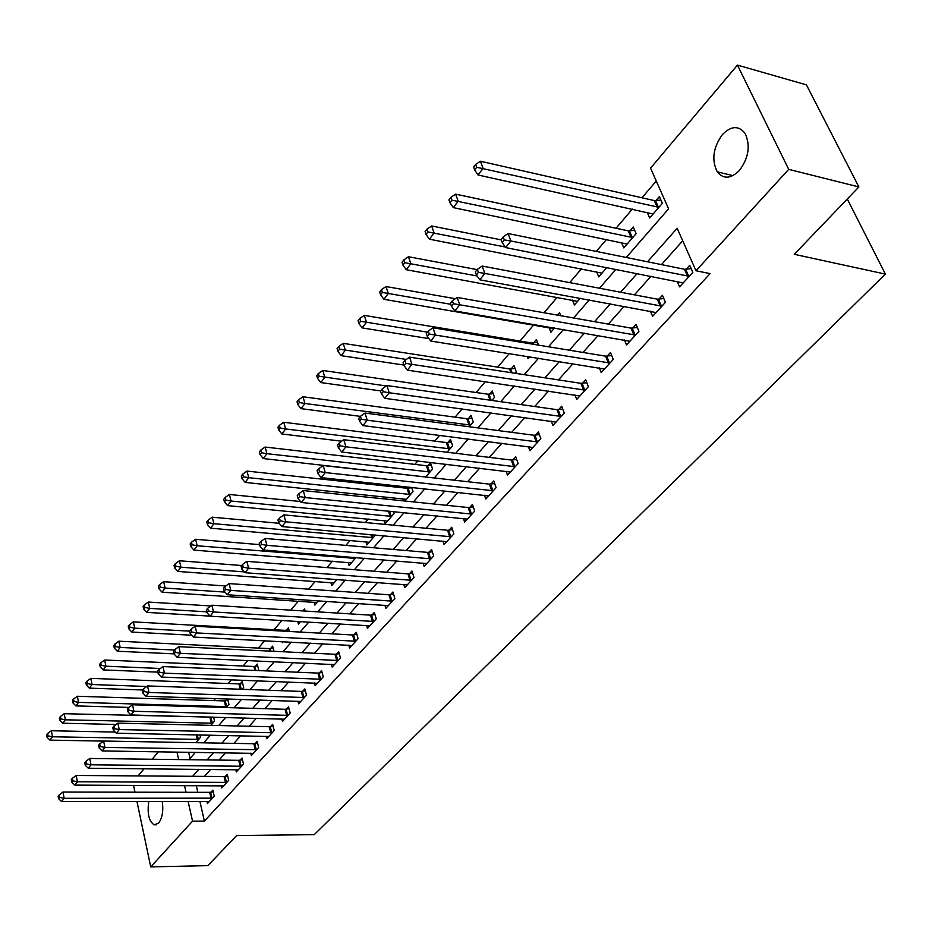<?xml version="1.0" encoding="UTF-8"?>
<svg xmlns="http://www.w3.org/2000/svg" width="932" height="932" viewBox="0 0 932 932"><rect width="100%" height="100%" fill="white"/><g stroke="black" fill="none" stroke-linecap="round" stroke-linejoin="round"><path stroke-width="1.4" d="M739.402 170.486C730.816 178.909 723.442 179.363 717.267 171.838C711.396 160.001 713.108 147.582 722.393 134.616C731.154 125.738 738.715 125.342 745.099 133.416C750.633 145.485 748.734 157.834 739.402 170.486M162.261 801.462C163.566 810.723 162.331 817.97 158.568 823.201L154.153 824.843C148.875 821.232 147.081 813.438 148.782 801.473M138.064 775.913L144.087 768.772M152.114 759.242L158.417 751.774M656.268 181.006L641.962 197.794M632.339 209.094L616.017 228.258M606.499 239.431L596.294 251.419M581.463 268.824L569.72 282.606M557.196 297.32L544.032 312.768M533.663 324.942L519.963 341.03M509.28 353.566L497.711 367.15M485.327 381.689L476.101 392.523M462.121 408.938L455.107 417.163M439.624 435.337L434.708 441.116M417.816 460.944L414.88 464.392M396.671 485.77L395.587 487.04M387.013 497.106L385.382 499.016M368.338 519.042L365.356 522.537M350.152 540.385L345.9 545.383M332.444 561.169L326.981 567.576M315.202 581.417L308.597 589.164M298.391 601.14L290.726 610.157M281.965 620.444L274.055 629.729M264.653 640.762L258.409 648.101M247.819 660.532L243.136 666.019M231.416 679.778L228.235 683.517M215.455 698.522L213.696 700.584M626.234 257.488L668.582 208.85L650.559 168.133L737.445 65.112L788.717 169.356L695.983 270.758L677.168 228.258L647.519 261.787M788.717 169.356L858.873 186.948L806.425 84.87L737.445 65.112M188.637 752.229L190.058 758.462M195.86 742.688L200.508 737.317L199.949 734.905M210.865 725.341L214.558 721.077L213.614 717.151M226.255 707.551L228.934 704.452L227.583 698.918M227.245 698.907L225.614 700.794M242.04 689.307L243.66 687.432L242.18 681.548L240.246 683.785M258.234 670.574L258.735 669.992L257.22 664.062L255.24 666.368M273.973 651.305L272.622 646.156L270.595 648.509M282.116 641.659L282.373 642.661L283.188 641.717M289.398 631.465L288.419 627.807L286.334 630.218M297.681 621.364L298.426 624.114L300.64 621.539M305.113 611.054L304.601 608.98L302.935 610.914M314.061 602.177L314.876 605.089L318.569 600.814M330.895 582.558L331.757 585.564L337.011 579.494M348.16 562.427L349.069 565.549L355.966 557.569M365.88 541.76L366.847 544.987L375.48 535.015M384.077 520.534L385.102 523.889L394.038 513.555L393.421 511.586M404.872 501.02L413.039 491.583L411.688 487.389M403.44 500.88L402.752 498.737M409.428 487.145L408.531 488.193M425.656 476.998L432.565 469.017L430.479 462.68L427.916 465.662M447.057 452.253L452.626 445.811L450.471 439.426L447.838 442.49M469.122 426.74L473.281 421.94L471.044 415.521L468.33 418.666M491.875 400.434L494.519 397.382L492.213 390.916L489.417 394.166M515.338 373.301L516.386 372.101L513.998 365.6L511.12 368.932M527.174 356.42L528.013 358.657L529.609 356.805M538.556 345.143L536.424 339.528L533.465 342.964M549.099 327.586L550.882 332.211L554.505 328.017M560.726 315.703L559.538 312.663L557.418 315.132M572.528 300.116L574.438 304.962L580.228 298.275M596.666 271.795L598.74 276.874L606.814 267.531M621.551 242.565L623.799 247.9L636.113 233.664L633.247 226.977L629.904 230.868M647.216 212.38L649.662 217.995L662.372 203.304L659.402 196.582L655.953 200.59M199.902 801.427L204.399 821.08L710.091 273.612L695.983 270.758M682.713 240.782L661.44 264.606M651.037 276.256L634.436 294.838M624.149 306.36L608.305 324.103M598.134 335.508L583.001 352.447M572.935 363.713L558.489 379.895M548.529 391.056L534.723 406.515M524.856 417.559L511.668 432.332M501.917 443.248L489.3 457.379M479.642 468.19L467.584 481.693M458.031 492.387L446.498 505.307M437.05 515.885L426.017 528.246M416.662 538.719L406.107 550.544M396.846 560.913L386.745 572.225M377.577 582.488L367.907 593.311M358.832 603.482L349.582 613.838M340.599 623.904L331.745 633.818M322.845 643.779L314.364 653.274M305.556 663.141L297.448 672.228M288.722 681.991L280.951 690.694M272.319 700.363L264.874 708.693M256.323 718.281L249.205 726.249M240.724 735.744L233.909 743.375M225.521 752.776L218.997 760.081M210.679 769.389L204.434 776.379M196.279 785.618L197.817 792.317M206.927 801.427L207.428 803.582L214.244 796.126L212.857 790.15L211.005 792.188M221.199 785.711L221.723 787.948L228.701 780.305L227.268 774.282L225.369 776.379M235.796 769.634L236.355 771.929L243.508 764.1L242.029 758.042L240.083 760.174M250.766 753.149L251.349 755.514L258.677 747.499L257.15 741.394L255.158 743.585M266.098 736.257L266.715 738.703L274.218 730.49L272.645 724.339L270.606 726.587M281.802 718.945L282.454 721.473L290.155 713.05L288.536 706.852L286.439 709.159M297.914 701.202L298.601 703.8L306.5 695.167L304.822 688.923L302.679 691.288M314.433 682.993L315.156 685.684L323.264 676.818L321.528 670.539L319.338 672.951M331.373 664.306L332.153 667.091L340.46 657.992L338.677 651.666L336.417 654.148M348.754 645.13L349.582 648.008L358.109 638.676L356.269 632.304L353.95 634.843M366.602 625.442L367.476 628.424L376.237 618.836L374.338 612.417L371.961 615.027M384.928 605.217L385.86 608.305L394.865 598.461L392.896 591.995L390.45 594.674M403.754 584.434L404.744 587.638L413.994 577.514L411.967 571.001L409.451 573.763M423.105 563.068L424.153 566.4L433.66 555.996L431.563 549.437L428.976 552.268M442.98 541.096L444.11 544.556L453.884 533.861L451.717 527.256L449.061 530.168M463.425 518.495L464.637 522.095L474.691 511.086L472.442 504.433L469.716 507.439M484.465 495.242L485.747 498.993L496.104 487.657L493.774 480.959L490.966 484.046M506.111 471.289L507.486 475.192L518.145 463.53L515.734 456.785L512.845 459.965M528.397 446.614L529.877 450.692L540.851 438.681L538.358 431.889L535.376 435.162M551.348 421.194L552.932 425.458L564.256 413.062L561.67 406.236L558.594 409.614M574.997 394.982L576.71 399.444L588.383 386.663L585.692 379.79L582.523 383.273M599.369 367.93L601.222 372.614L613.256 359.437L610.483 352.506L607.21 356.106M624.51 340.029L626.514 344.933L638.944 331.338L636.055 324.359L632.677 328.076M650.443 311.206L652.621 316.367L665.448 302.317L662.454 295.304L658.971 299.137M677.214 281.429L679.579 286.858L692.837 272.354L689.727 265.294L686.127 269.255M858.873 186.948L794.262 254.308L885.4 274.113L847.293 199.029M885.4 274.113L314.247 834.629L236.67 835.573L207.813 865.642L150.728 866.888L136.957 801.485M135 792.188L133.567 785.35M204.399 821.08L192.551 821.162L150.728 866.888M153.885 792.235L157.438 792.235M184.524 785.559L186.039 792.293M188.101 801.438L192.551 821.162M637.15 273.519L620.607 292.229M610.355 303.82L594.569 321.68M584.434 333.155L569.359 350.199M559.328 361.546L544.929 377.833M535.003 389.052L521.256 404.605M511.435 415.707L498.294 430.572M488.578 441.558L476.019 455.76M466.408 466.629L454.408 480.213M444.902 490.966L433.415 503.956M424.002 514.604L413.027 527.023M403.707 537.554L393.199 549.437M383.984 559.864L373.942 571.234M364.808 581.545L355.197 592.426M346.168 602.643L336.965 613.046M328.029 623.159L319.222 633.119M310.368 643.138L301.933 652.668M293.172 662.582L285.099 671.704M276.431 681.525L268.707 690.251M260.11 699.979L252.723 708.332M244.207 717.955L237.136 725.958M228.701 735.499L221.933 743.154M213.591 752.602L207.102 759.929M198.831 769.284L192.633 776.298M188.975 759.708L195.405 752.322M203.677 742.827L210.387 735.115M218.74 725.527L225.754 717.477M234.177 707.784L241.505 699.373M250.021 689.587L257.686 680.791M266.284 670.912L274.288 661.72M282.978 651.748L291.332 642.148M300.116 632.059L308.842 622.028M317.719 611.846L326.841 601.361M335.8 591.063L345.341 580.112M354.393 569.708L364.365 558.256M373.522 547.748L383.949 535.772M393.188 525.159L404.092 512.635M413.435 501.905L424.829 488.811M434.277 477.965L446.207 464.264M455.748 453.302L468.225 438.972M477.871 427.893L490.931 412.888M500.682 401.692L514.347 385.988M524.215 374.664L538.521 358.226M548.494 346.774L563.487 329.567M573.564 317.975L589.269 299.941M599.462 288.233L615.924 269.336M176.964 752.054L178.664 759.58M211.063 798.316L209.677 792.34L62.968 792.049L64.157 798.305L212.391 798.153M59.636 797.408L59.17 794.903L58.122 796.208L58.599 798.712L59.636 797.408L64.157 798.305L61.547 801.567L209.269 801.578M209.677 792.34L213.23 791.792M62.968 792.049L59.17 794.903M58.599 798.712L61.547 801.567M115.265 732.086L51.353 730.746L52.495 736.781L49.967 740.125L103.545 741.091M198.714 739.402L52.495 736.781L48.068 735.907L47.614 733.496L46.6 734.847L47.054 737.259L48.068 735.907M49.967 740.125L47.054 737.259M47.614 733.496L51.353 730.746M225.462 782.542L224.041 776.519L76.191 775.471L77.414 781.773L226.802 782.391M72.836 780.865L72.347 778.337L71.275 779.676L71.764 782.204L72.836 780.865L77.414 781.773L74.735 785.105L223.61 785.886M224.041 776.519L227.664 775.972M76.191 775.471L72.347 778.337M71.764 782.204L74.735 785.105M240.211 766.384L238.743 760.326L89.74 758.462L90.998 764.811L241.563 766.232M86.361 763.902L85.861 761.362L84.765 762.737L85.266 765.277L86.361 763.902L90.998 764.811L88.26 768.236L238.289 769.82M238.743 760.326L242.448 759.766M89.74 758.462L85.861 761.362M85.266 765.277L88.26 768.236M255.321 749.829L253.807 743.724L103.627 741.033L104.943 747.429L256.684 749.689M100.237 746.509L99.712 743.946L98.594 745.355L99.118 747.918L100.237 746.509L104.943 747.429L102.124 750.936L253.329 753.359M253.807 743.724L257.593 743.165M103.627 741.033L99.712 743.946M99.118 747.918L102.124 750.936M212.962 717.139L64.192 713.714L65.368 719.795L62.77 723.22L116.104 724.467M212.706 723.209L65.368 719.795L60.871 718.922L60.405 716.487L59.368 717.861L59.834 720.296L60.871 718.922M62.77 723.22L59.834 720.296M60.405 716.487L64.192 713.714M227.944 700.41L224.286 700.922L77.344 696.262L78.556 702.379L75.9 705.897L128.954 707.423M227.047 706.642L78.556 702.379L74.001 701.493L73.523 699.047L72.463 700.456L72.941 702.903L74.001 701.493M75.9 705.897L72.941 702.903M73.523 699.047L77.344 696.262M242.646 683.401L238.918 683.913L90.823 678.368L92.082 684.531L89.344 688.131L142.666 689.971M146.802 686.476L92.082 684.531L87.468 683.634L86.967 681.176L85.884 682.62L86.373 685.09L87.468 683.634M89.344 688.131L86.373 685.09M86.967 681.176L90.823 678.368M270.804 732.867L269.243 726.727L117.886 723.139L119.238 729.581L272.179 732.727M114.473 728.661L113.937 726.075L112.784 727.519L113.32 730.106L114.473 728.661L119.238 729.581L116.349 733.193L268.742 736.49M269.243 726.727L273.111 726.156M117.886 723.139L113.937 726.075M113.32 730.106L116.349 733.193M257.71 665.972L253.888 666.485L104.64 660.019L105.945 666.217L103.149 669.922L157.869 672.123M160.386 668.477L105.945 666.217L101.273 665.32L100.749 662.838L99.642 664.33L100.155 666.811L101.273 665.32M103.149 669.922L100.155 666.811M100.749 662.838L104.64 660.019M286.672 715.485L285.064 709.287L132.519 704.778L133.917 711.267L288.058 715.345M129.082 710.335L128.523 707.738L127.346 709.217L127.905 711.815L129.082 710.335L133.917 711.267L130.958 714.972L284.54 719.201M285.064 709.287L289.025 708.728M132.519 704.778L128.523 707.738M127.905 711.815L130.958 714.972M302.947 697.649L301.281 691.416L147.547 685.929L148.992 692.476L304.345 697.52M144.087 691.532L143.516 688.911L142.293 690.437L142.876 693.047L144.087 691.532L148.992 692.476L145.94 696.274L300.733 701.47M301.281 691.416L305.335 690.845M147.547 685.929L143.516 688.911M142.876 693.047L145.94 696.274M319.641 679.37L317.928 673.09L162.972 666.566L164.475 673.16L321.051 679.23M159.5 672.205L158.894 669.572L157.648 671.133L158.242 673.778L159.5 672.205L164.475 673.16L161.341 677.063L317.346 683.296M317.928 673.09L322.076 672.508M162.972 666.566L158.894 669.572M158.242 673.778L161.341 677.063M336.767 660.602L334.996 654.276L178.828 646.68L180.377 653.32L338.2 660.473M175.321 652.365L174.703 649.709L173.434 651.317L174.039 653.973L175.321 652.365L180.377 653.32L177.162 657.328L334.39 664.633M334.996 654.276L339.248 653.693M178.828 646.68L174.703 649.709M174.039 653.973L177.162 657.328M354.346 641.344L352.517 634.972L195.114 626.234L196.722 632.933L355.791 641.216M191.596 631.966L190.955 629.286L189.639 630.941L190.279 633.62L191.596 631.966L196.722 632.933L193.413 637.057L351.888 645.492M352.517 634.972L356.874 634.389M195.114 626.234L190.955 629.286M190.279 633.62L193.413 637.057M273.134 648.113L269.231 648.625L118.83 641.193L120.17 647.437L117.304 651.235L174.016 653.856M174.459 650.023L120.17 647.437L115.428 646.54L114.892 644.035L113.751 645.561L114.287 648.055L115.428 646.54M117.304 651.235L114.287 648.055M114.892 644.035L118.83 641.193M288.955 629.811L284.959 630.335L133.381 621.877L134.767 628.168L131.82 632.059L191.736 635.216M189.685 631.127L134.767 628.168L129.967 627.259L129.408 624.743L128.232 626.304L128.791 628.82L129.967 627.259M131.82 632.059L128.791 628.82M129.408 624.743L133.381 621.877M210.865 605.951L148.316 602.049L149.761 608.386L146.732 612.382L210.061 616.122M206.764 611.823L149.761 608.386L144.879 607.466L144.309 604.926L143.109 606.534L143.679 609.074L144.879 607.466M146.732 612.382L143.679 609.074M144.309 604.926L148.316 602.049M225.824 585.983L163.659 581.685L165.15 588.069L162.04 592.17L317.043 602.573M224.962 592.088L165.15 588.069L160.199 587.148L159.605 584.585L158.37 586.24L158.964 588.791L160.199 587.148M162.04 592.17L158.964 588.791M159.605 584.585L163.659 581.685M241.703 565.514L179.41 560.773L180.948 567.204L177.756 571.421L333.982 582.989M244.324 571.899L180.948 567.204L175.938 566.272L175.321 563.697L174.051 565.386L174.668 567.961L175.938 566.272M177.756 571.421L174.668 567.961M175.321 563.697L179.41 560.773M372.404 621.562L370.505 615.155L211.867 605.217L213.521 611.963L373.86 621.446M208.325 610.984L207.661 608.293L206.31 609.994L206.974 612.685L208.325 610.984L213.521 611.963L210.131 616.203L369.841 625.838M370.505 615.155L374.979 614.561M211.867 605.217L207.661 608.293M206.974 612.685L210.131 616.203M259.574 544.626L195.604 539.279L197.2 545.756L193.914 550.09L351.364 562.905M355.243 558.419L197.2 545.756L192.109 544.812L191.479 542.226L190.163 543.962L190.804 546.548L192.109 544.812M193.914 550.09L190.804 546.548M191.479 542.226L195.604 539.279M390.939 601.257L388.993 594.791L229.086 583.595L230.81 590.399L392.407 601.14M225.532 589.408L224.845 586.694L223.459 588.442L224.146 591.156L225.532 589.408L230.81 590.399L227.315 594.756L388.295 605.649M388.993 594.791L393.572 594.197M229.086 583.595L224.845 586.694M224.146 591.156L227.315 594.756M279.204 523.295L212.251 517.19L213.894 523.702L210.527 528.164L369.2 542.273M373.184 537.671L213.894 523.702L208.733 522.759L208.081 520.149L206.729 521.943L207.393 524.553L208.733 522.759M210.527 528.164L207.393 524.553M208.081 520.149L212.251 517.19M409.998 580.391L407.971 573.879L246.817 561.355L248.611 568.194L411.478 580.275M243.24 567.215L242.53 564.466L241.097 566.272L241.807 569.009L243.24 567.215L248.611 568.194L245.011 572.691L407.237 584.912M407.971 573.879L412.678 573.285M246.817 561.355L242.53 564.466M241.807 569.009L245.011 572.691M300.488 501.509L229.365 494.473L231.078 501.032L227.606 505.61L387.514 521.093M391.603 516.363L231.078 501.032L225.835 500.076L225.148 497.455L223.762 499.296L224.449 501.917L225.835 500.076M227.606 505.61L224.449 501.917M225.148 497.455L229.365 494.473M429.57 558.932L427.485 552.373L265.072 538.451L266.925 545.348L431.073 558.827M261.473 544.358L260.739 541.597L259.259 543.449L259.993 546.21L261.473 544.358L266.925 545.348L263.22 549.973L426.716 563.592M427.485 552.373L432.308 551.779M265.072 538.451L260.739 541.597M259.993 546.21L263.22 549.973M411.804 487.739L407.063 488.275L246.968 471.091L248.751 477.697L245.174 482.415L406.329 499.342M410.534 494.484L248.751 477.697L243.427 476.741L242.716 474.097L241.295 475.996L241.994 478.64L243.427 476.741M245.174 482.415L241.994 478.64M242.716 474.097L246.968 471.091M449.713 536.879L447.546 530.273L283.864 514.872L285.786 521.815L451.228 536.774M280.252 520.813L279.483 518.029L277.969 519.94L278.726 522.724L280.252 520.813L285.786 521.815L281.965 526.58L446.743 541.678M447.546 530.273L452.509 529.667M283.864 514.872L279.483 518.029M278.726 522.724L281.965 526.58M431.306 465.196L426.425 465.732L265.096 447.034L266.936 453.686L263.255 458.544L425.668 476.986M429.99 471.988L266.936 453.686L261.531 452.731L260.797 450.063L259.329 452.008L260.063 454.676L261.531 452.731M263.255 458.544L260.063 454.676M260.797 450.063L265.096 447.034M470.427 514.184L468.19 507.532L303.226 490.57L305.218 497.572L471.953 514.091M299.591 496.558L298.799 493.762L297.238 495.731L298.03 498.527L299.591 496.558L305.218 497.572L301.281 502.476L467.34 519.124M468.19 507.532L473.293 506.926M303.226 490.57L298.799 493.762M298.03 498.527L301.281 502.476M451.356 442.024L446.346 442.56L283.747 422.266L285.658 428.965L281.872 433.963L341.671 441.197M449.981 448.863L285.658 428.965L280.171 427.998L279.414 425.318L277.899 427.322L278.656 430.002L280.171 427.998M281.872 433.963L278.656 430.002M279.414 425.318L283.747 422.266M491.747 490.826L489.428 484.139L323.183 465.534L325.256 472.582L493.284 490.745M319.536 471.557L318.709 468.738L317.101 470.765L317.917 473.584L319.536 471.557L325.256 472.582L321.202 477.638L488.543 495.929M489.428 484.139L494.671 483.533M323.183 465.534L318.709 468.738M317.917 473.584L321.202 477.638M513.683 466.792L511.295 460.047L343.768 439.706L345.912 446.801L515.245 466.711M340.098 445.776L339.248 442.933L337.582 445.03L338.433 447.861L340.098 445.776L345.912 446.801L341.729 452.02L510.363 472.046M511.295 460.047L516.689 459.441M343.768 439.706L339.248 442.933M338.433 447.861L341.729 452.02M536.296 442.024L533.815 435.244L364.995 413.051L367.231 420.204L537.857 441.954M361.325 419.167L360.439 416.313L358.715 418.468L359.601 421.334L361.325 419.167L367.231 420.204L362.921 425.598L532.836 447.453M533.815 435.244L539.372 434.638M364.995 413.051L360.439 416.313M359.601 421.334L362.921 425.598M559.584 416.511L557.01 409.672L386.92 385.557L389.238 392.756L561.169 416.441M383.227 391.708L382.306 388.819L380.524 391.056L381.456 393.933L383.227 391.708L389.238 392.756L384.788 398.313L555.985 422.114M557.01 409.672L562.742 409.078M386.92 385.557L382.306 388.819M381.456 393.933L384.788 398.313M583.595 390.205L580.927 383.332L409.556 357.142L411.967 364.389L585.203 390.147M405.851 363.34L404.896 360.439L403.055 362.746L404.022 365.647L405.851 363.34L411.967 364.389L407.366 370.144L579.855 395.995M580.927 383.332L586.845 382.726M409.556 357.142L404.896 360.439M404.022 365.647L407.366 370.144M608.363 363.072L605.59 356.152L432.949 327.784L435.465 335.089L609.982 363.026M429.233 334.029L428.231 331.105L426.332 333.493L427.334 336.405L429.233 334.029L435.465 335.089L430.7 341.03L604.472 369.06M605.59 356.152L611.707 355.546M432.949 327.784L428.231 331.105M427.334 336.405L430.7 341.03M633.911 335.077L631.046 328.111L457.134 297.436L459.756 304.787L635.554 335.042M453.406 303.716L452.37 300.78L450.401 303.238L451.449 306.185L453.406 303.716L459.756 304.787L454.828 310.927L629.857 341.263M631.046 328.111L637.36 327.516M457.134 297.436L452.37 300.78M451.449 306.185L454.828 310.927M660.299 306.174L657.316 299.172L482.147 266.051L484.885 273.437L661.953 306.15M478.419 272.365L477.335 269.406L475.308 271.958L476.392 274.917L478.419 272.365L484.885 273.437L479.782 279.798L656.081 312.581M657.316 299.172L663.852 298.578M482.147 266.051L477.335 269.406M476.392 274.917L479.782 279.798M687.548 276.326L684.449 269.266L508.045 233.548L510.887 240.992L689.214 276.303M504.305 239.908L503.175 236.926L501.078 239.571L502.208 242.541L504.305 239.908L510.887 240.992L505.622 247.574L683.156 282.944M684.449 269.266L691.218 268.684M508.045 233.548L503.175 236.926M502.208 242.541L505.622 247.574M471.976 418.2L466.827 418.736L302.97 396.752L304.95 403.498L301.048 408.647L360.381 416.371M470.555 425.085L304.95 403.498L299.37 402.519L298.59 399.816L297.028 401.89L297.809 404.581L299.37 402.519M301.048 408.647L297.809 404.581M298.59 399.816L302.97 396.752M493.191 393.677L487.89 394.213L322.775 370.458L324.837 377.25L320.806 382.563L380.64 390.916M386.337 385.965L319.163 376.26L318.348 373.546L316.74 375.678L317.556 378.392L319.163 376.26M320.806 382.563L317.556 378.392M318.348 373.546L322.775 370.458M515.047 368.455L509.583 368.979L343.197 343.36L345.341 350.187L341.182 355.663L403.812 365.041M406.305 359.437L339.574 349.185L338.724 346.459L337.069 348.661L337.908 351.387L339.574 349.185M341.182 355.663L337.908 351.387M338.724 346.459L343.197 343.36M537.543 342.475L531.916 342.999L364.261 315.4L366.486 322.262L362.198 327.913L428.941 338.619M427.392 332.153L360.614 321.26L359.74 318.511L358.028 320.783L358.913 323.532L360.614 321.26M362.198 327.913L358.913 323.532M359.74 318.511L364.261 315.4M455.305 298.718L385.999 286.543L388.306 293.452L383.891 299.288L553.899 328.716M450.773 304.286L382.341 292.438L381.421 289.677L379.662 292.019L380.582 294.78L382.341 292.438M383.891 299.288L380.582 294.78M381.421 289.677L385.999 286.543M477.161 269.628L408.449 256.743L410.849 263.698L406.282 269.721L577.56 301.362M477.126 275.977L404.779 262.684L403.824 259.9L402.007 262.323L402.95 265.096L404.779 262.684M406.282 269.721L402.95 265.096M403.824 259.9L408.449 256.743M501.183 239.862L431.632 225.963L434.126 232.953L429.407 239.186L601.956 273.158M505.226 246.992L427.951 231.94L426.961 229.144L425.085 231.637L426.075 234.433L427.951 231.94M429.407 239.186L426.075 234.433M426.961 229.144L431.632 225.963M634.692 230.355L628.284 230.868L455.608 194.147L458.195 201.184L453.325 207.615L627.12 244.067M632.758 237.544L451.915 200.159L450.878 197.339L448.933 199.926L449.958 202.733L451.915 200.159M453.325 207.615L449.958 202.733M450.878 197.339L455.608 194.147M660.951 200.089L654.311 200.578L480.388 161.248L483.091 168.319L478.046 174.983L653.087 214.034M658.901 207.312L476.683 167.282L475.611 164.451L473.607 167.131L474.679 169.95L476.683 167.282M478.046 174.983L474.679 169.95M475.611 164.451L480.388 161.248M212.03 798.223L210.644 792.247M197.281 734.847L198.353 739.46M196.314 734.835L197.409 739.53M226.441 782.449L225.008 776.438M241.202 766.29L239.722 760.244M256.312 749.747L254.797 743.643M210.97 717.465L212.356 723.267M210.015 717.535L211.389 723.348M225.253 700.852L226.686 706.701M224.286 700.922L225.707 706.771M239.885 683.843L241.237 689.272M238.918 683.913L240.235 689.237M271.806 732.785L270.233 726.645M254.879 666.427L255.904 670.481M253.888 666.485L254.89 670.434M287.685 715.403L286.066 709.217M303.972 697.579L302.294 691.346M320.666 679.3L318.954 673.021M337.803 660.532L336.033 654.217M355.395 641.286L353.566 634.913M270.233 648.567L270.897 651.153M269.231 648.625L269.884 651.107M285.961 630.277L286.24 631.29M284.959 630.335L285.204 631.232M373.452 621.504L371.565 615.097M354.544 557.452L354.847 558.478M353.473 557.359L353.81 558.513M392.011 601.198L390.054 594.744M371.868 534.688L372.788 537.729M370.773 534.584L371.74 537.764M411.07 580.333L409.043 573.832M389.588 511.202L391.207 516.421M388.481 511.097L390.147 516.456M430.666 558.885L428.569 552.338M408.123 488.24L410.127 494.543M407.063 488.275L409.066 494.566M450.808 536.832L448.642 530.238M427.508 465.709L429.582 472.046M426.425 465.732L428.499 472.07M471.534 514.149L469.297 507.497M447.43 442.549L449.573 448.921M446.346 442.56L448.49 448.933M492.853 490.803L490.547 484.104M514.813 466.769L512.414 460.024M537.426 442.013L534.945 435.221M560.726 416.499L558.152 409.672M584.748 390.205L582.081 383.332M609.528 363.084L606.767 356.164M635.1 335.101L632.222 328.134M661.487 306.197L658.505 299.195M688.748 276.361L685.661 269.301M467.922 418.724L470.136 425.143M466.827 418.736L469.041 425.143M488.997 394.213L491.176 400.341M487.89 394.213L490.011 400.178M510.701 368.99L512.099 372.812M509.583 368.979L510.911 372.625M533.034 343.011L533.535 344.316M531.916 342.999L532.335 344.118M629.461 230.915L632.304 237.59M628.284 230.868L631.127 237.555M655.499 200.636L658.446 207.358M654.311 200.578L657.258 207.3M717.267 171.838L732.925 175.635M154.153 824.843L156.296 824.82"/></g></svg>

